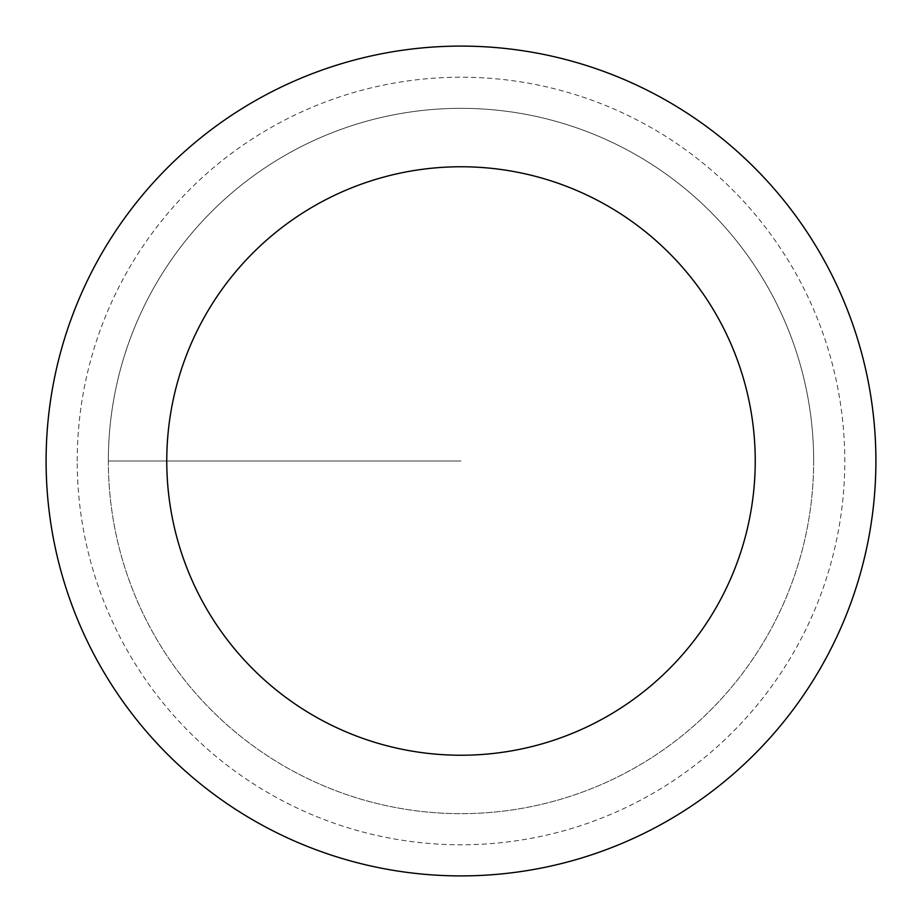 <?xml version="1.0" encoding="UTF-8"?>
<svg xmlns="http://www.w3.org/2000/svg" width="922" height="922" viewBox="0 0 922 922"><rect width="100%" height="100%" fill="white"/><g stroke="black" fill="none" stroke-linecap="round" stroke-linejoin="round"><path stroke-width="0.69" stroke-dasharray="4.61 3.46" d="M108.335 461A352.665 352.665 0 0 0 637.333 766.413A352.665 352.665 0 0 0 637.333 155.588A352.665 352.665 0 0 0 108.335 461A352.665 352.665 0 0 1 637.333 155.588A352.665 352.665 0 0 1 637.333 766.413A352.665 352.665 0 0 1 108.335 461L461 461L108.335 461A352.665 352.665 0 0 1 637.333 155.588A352.665 352.665 0 0 1 637.333 766.413A352.665 352.665 0 0 1 108.335 461M46.1 461A414.9 414.9 0 0 1 668.45 101.685A414.9 414.9 0 0 1 668.45 820.315A414.9 414.9 0 0 1 46.1 461M813.665 461A352.665 352.665 0 0 1 284.668 766.413A352.665 352.665 0 0 1 284.668 155.588A352.665 352.665 0 0 1 813.665 461A352.665 352.665 0 0 0 284.668 155.588A352.665 352.665 0 0 0 284.668 766.413A352.665 352.665 0 0 0 813.665 461M77.218 461A383.783 383.783 0 0 1 652.891 128.631A383.783 383.783 0 0 1 652.891 793.369A383.783 383.783 0 0 1 77.218 461"/><path stroke-width="1.38" d="M166.767 461A294.233 294.233 0 0 1 608.117 206.182A294.233 294.233 0 0 1 608.117 715.818A294.233 294.233 0 0 1 166.767 461M46.1 461A414.9 414.9 0 0 1 668.45 101.685A414.9 414.9 0 0 1 668.45 820.315A414.9 414.9 0 0 1 46.1 461"/></g></svg>
